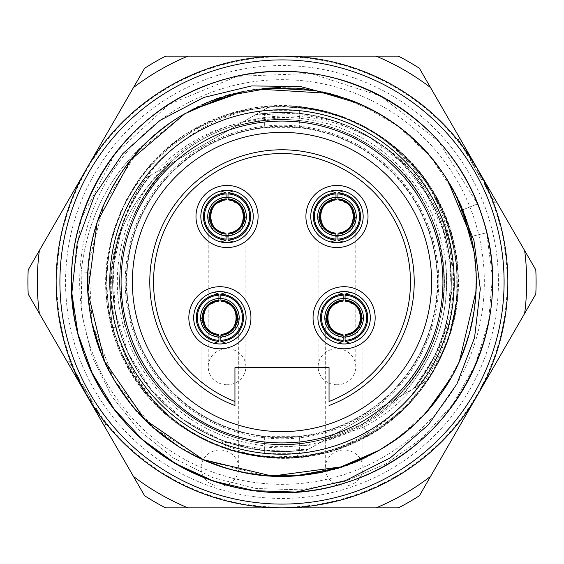 <?xml version="1.0" encoding="UTF-8"?>
<svg xmlns="http://www.w3.org/2000/svg" width="564" height="564" viewBox="0 0 564 564"><rect width="100%" height="100%" fill="white"/><g stroke="black" fill="none" stroke-linecap="round" stroke-linejoin="round"><path stroke-width="0.42" stroke-dasharray="2.82 2.11" d="M234.948 401.526L234.948 367.636L329.052 367.636L329.052 401.526M329.052 405.565A132.223 132.223 0 0 0 414.223 282A132.223 132.223 0 0 0 234.948 158.435A132.223 132.223 0 0 0 234.948 405.565M264.65 453.336A172.217 172.217 0 0 1 264.65 110.664L264.65 127.224A155.749 155.749 0 0 1 299.35 127.224L299.35 127.697L264.65 127.697A155.276 155.276 0 0 0 264.65 436.303L264.65 453.336L299.35 453.336L299.35 436.776A155.749 155.749 0 0 1 147.119 359.874A155.749 155.749 0 0 1 264.65 127.224L264.65 127.697M264.65 110.664L299.35 110.664A172.217 172.217 0 0 1 299.35 453.336M412.129 426.328A194.333 194.333 0 0 0 440.851 393.94M451.341 377.33A194.333 194.333 0 0 0 468.282 337.357M472.773 319.027A194.333 194.333 0 0 0 475.945 269.712M475.797 267.625A194.333 194.333 0 0 0 475.586 265.024M474.712 256.98A194.333 194.333 0 0 0 470.157 233.397M464.398 214.962A194.333 194.333 0 0 0 345.767 98.432M345.647 98.39A194.333 194.333 0 0 0 331.97 94.202M327.198 92.997A194.333 194.333 0 0 0 309.023 89.556M300.598 88.562A194.333 194.333 0 0 0 280.562 87.674M264.481 88.463A194.333 194.333 0 0 0 242.985 91.622M240.757 92.094A194.333 194.333 0 0 0 221.398 97.36M203.392 104.277A194.333 194.333 0 0 0 167.205 125.201M360.396 459.815A194.333 194.333 0 0 0 379.163 450.298C319.076 485.766 239.855 484.786 180.663 447.816C120.767 412.009 83.747 341.953 87.913 272.285C91.657 216.301 114.711 169.919 157.081 133.139A194.333 194.333 0 0 0 88.527 300.21M89.627 309.523A194.333 194.333 0 0 0 94.794 334.135M95.274 335.841A194.333 194.333 0 0 0 104.079 360.156M110.17 372.776A194.333 194.333 0 0 0 120.879 390.648M124.376 395.66A194.333 194.333 0 0 0 142.678 417.48M145.836 420.645A194.333 194.333 0 0 0 163.489 436.007M170.737 441.33A194.333 194.333 0 0 0 195.454 455.994M197.231 456.868A194.333 194.333 0 0 0 218.254 465.582M235.928 470.792A194.333 194.333 0 0 0 256.571 474.662M257.501 474.782A194.333 194.333 0 0 0 279.568 476.319M300.372 475.459A194.333 194.333 0 0 0 318.145 472.942M320.345 472.512A194.333 194.333 0 0 0 341.128 467.119M299.35 110.664L299.35 127.224A155.749 155.749 0 0 1 299.35 436.776L299.35 436.303A155.276 155.276 0 0 0 299.35 127.697M448.098 181.122L436.818 164.547M424.981 150.391L423.888 149.213M409.45 135.297L393.651 122.945M376.66 112.285L339.034 96.225M322.009 91.833L295.508 88.139M263.099 88.59L238.882 92.51M193.924 108.774L184.837 113.702L137.39 152.181L104.234 203.484L88.647 262.549L92.158 323.532L114.429 380.411L153.26 427.568L204.802 460.344L263.98 475.494L235.59 470.707M388.681 444.432L408.956 429.126M413.962 424.657L427.801 410.479M451.313 377.386L461.028 357.59M467.894 338.626L469.791 331.992M473.386 315.713L475.713 297.524M476.284 277.77L473.936 251.565M473.732 250.303L470.94 236.549C491.843 317.828 452.497 409.471 379.163 450.298C461.324 405.079 499.027 296.311 462.48 209.949L477.511 203.949C522.539 308.593 464.094 441.393 356.526 478.885C251.093 522.017 119.364 461.204 83.81 352.972C42.575 246.785 105.75 116.17 214.595 82.563C321.515 43.245 450.974 108.76 482.615 218.19C520.001 325.802 452.18 454.055 342.193 483.729C233.933 519.176 106.913 449.057 79.221 338.555C45.726 229.675 118.116 103.938 229.097 78.241C338.562 46.699 462.981 121.345 486.683 232.763L492.442 277.474L488.502 322.375L475.05 365.359L452.723 404.43L422.577 437.77L386.03 463.855L344.801 481.466L300.845 489.806L256.218 488.516L213.016 477.701L173.275 457.905L138.857 430.128L111.39 395.787L92.158 356.652L81.963 314.677L81.145 271.947C87.498 214.496 112.814 168.227 157.081 133.139C112.814 168.227 87.498 214.496 81.145 271.947L87.913 272.285L81.145 271.947L81.963 314.677L92.158 356.652L111.39 395.787L138.857 430.128L173.275 457.905L213.016 477.701L256.218 488.516L300.845 489.806L344.801 481.466L386.03 463.855L422.577 437.77L452.723 404.43L475.05 365.359L488.502 322.375L492.442 277.474L486.683 232.763L470.94 236.549L486.683 232.763C462.981 121.345 338.562 46.699 229.097 78.241C118.116 103.938 45.726 229.675 79.221 338.555C106.913 449.057 233.933 519.176 342.193 483.729C452.18 454.055 520.001 325.802 482.615 218.19C450.974 108.76 321.515 43.245 214.595 82.563C105.75 116.17 42.575 246.785 83.81 352.972C119.364 461.204 251.093 522.017 356.526 478.885C464.094 441.393 522.539 308.593 477.511 203.949L462.48 209.949C491.596 280.378 473.668 366.854 418.932 419.891C365.514 474.246 278.919 491.589 208.687 461.972C137.771 434.09 87.921 361.186 87.688 284.961C85.982 215.85 124.63 147.705 184.837 113.702C270.255 61.645 392.156 90.797 444.784 175.862C506.134 264.46 473.95 399.037 379.163 450.298C293.745 502.355 171.844 473.203 119.215 388.138C57.859 299.54 90.05 164.963 184.837 113.702L226.185 95.859L270.537 88.005L315.502 90.578L358.669 103.431L397.719 125.878L430.551 156.714L455.402 194.277L470.94 236.549M342.362 466.717L347.572 464.933M397.063 438.602L424.833 413.772M440.766 394.06L459.434 361.263M476.136 290.693L475.995 270.593M475.741 266.828L473.88 251.22M461.895 208.497L454.796 193.078M444.784 175.862L432.355 158.886M421.456 146.661L418.164 143.355M402.372 129.438L385.177 117.319M370.717 109.099L366.769 107.132M347.516 99.045L328.636 93.349M258.418 89.105L243.19 91.587M191.358 110.1L184.837 113.702M341.967 466.844L348.721 464.517M453.738 191.055L451.419 186.804M445.01 176.208L443.029 173.211M431.883 158.308L430.466 156.616M416.204 141.451L410.789 136.474M402.097 129.219L400.405 127.908M387.278 118.659L383.245 116.128M364.922 106.251L358.676 103.438M71.748 292.533L80.976 219.502L114.781 154.113L169.031 104.361L237.099 76.323L310.658 73.44L380.707 96.056L438.686 141.402L477.511 203.949C443.445 113.928 342.158 56.851 247.511 74.328C144.49 89.154 64.007 189.511 71.755 293.28M346.952 98.848C401.413 119.293 439.92 156.327 462.48 209.949M87.984 293.083L92.447 324.829M101.457 353.889L115.338 381.948M132.441 406.087L153.415 427.702M178.591 446.533L204.993 460.421M224.38 467.591L228.455 468.811M282.634 476.333L295.12 475.889M150.926 138.525A194.333 194.333 0 0 0 136.185 153.542M134.697 155.248A194.333 194.333 0 0 0 123.149 170.06M111.982 187.89A194.333 194.333 0 0 0 102.796 206.826M101.865 209.082A194.333 194.333 0 0 0 95.718 226.643M90.889 246.778A194.333 194.333 0 0 0 88.174 267.985M71.691 293.28A210.612 210.612 0 0 1 464.398 176.694A210.612 210.612 0 0 1 295.881 492.153A210.612 210.612 0 0 1 99.602 387.306M90.726 370.16L83.458 352.267M77.853 333.789L73.969 314.874M71.783 294.88L71.734 294.084M169.073 86.405A225.854 225.854 0 0 0 282 507.854A225.854 225.854 0 0 0 477.595 169.073A225.854 225.854 0 0 0 169.073 86.405M39.346 250.571L133.457 87.575A244.677 244.677 0 0 1 187.89 56.146L376.11 56.146A244.677 244.677 0 0 1 430.543 87.575L524.654 250.571A244.677 244.677 0 0 1 524.654 313.429L430.543 476.425A244.677 244.677 0 0 1 376.11 507.854L187.89 507.854A244.677 244.677 0 0 1 133.457 476.425L39.346 313.429A244.677 244.677 0 0 1 39.346 250.571M69.344 365.387L76.697 378.12L69.344 365.387L70.972 364.443L76.267 373.615L69.21 361.39L76.563 374.122L70.972 364.443L69.344 365.387M77.282 379.135L78.918 378.197L77.282 379.135L78.459 381.172L67.581 362.328L78.459 381.172L80.095 380.235L77.74 376.16L80.095 380.235L78.459 381.172M88.167 397.987L80.814 385.247L88.167 397.987L89.796 397.042L91.269 399.594L87.152 392.459L92.151 401.117L85.679 389.914L89.796 397.042L88.167 397.987M98.164 415.301L94.639 409.189L98.164 415.301L99.793 414.364L98.03 411.304L99.793 414.364L98.164 415.301M104.044 425.489L100.519 419.376L104.044 425.489L105.68 424.551L102.147 418.439L105.68 424.551L104.044 425.489M173.775 469.445A216.449 216.449 0 0 1 94.555 173.775A216.449 216.449 0 0 1 390.225 94.555A216.449 216.449 0 0 1 469.445 390.225A216.449 216.449 0 0 1 173.775 469.445M242.393 122.31L170.688 163.708C116.41 213.03 103.557 300.351 141.331 363.216C176.892 427.364 258.939 459.893 328.791 437.544L295.416 456.812L328.791 437.544A162.432 162.432 0 0 1 170.688 163.708L146.4 177.73C135.931 192.246 127.943 207.954 122.437 224.86C94.329 293.209 117.897 379.339 179.014 424.699C213.488 449.043 251.784 460.005 293.914 457.573C373.234 451.263 440.738 385.163 449.12 308.466C462.889 240.44 429.754 165.266 367.855 129.135C337.441 112.299 304.905 104.946 270.234 107.068L268.485 107.245L242.393 122.31C208.081 129.946 178.83 146.83 154.649 172.972M146.4 177.73L170.688 163.708C116.41 213.023 103.557 300.344 141.331 363.216C176.892 427.364 258.939 459.893 328.791 437.544C258.939 459.893 176.892 427.364 141.331 363.216C103.557 300.351 116.41 213.03 170.688 163.708C116.41 213.03 103.557 300.344 141.331 363.216C176.892 427.357 258.932 459.893 328.791 437.544L393.312 400.292C447.59 350.977 460.443 263.656 422.669 200.784C387.108 136.636 305.061 104.107 235.209 126.456L268.584 107.188L235.209 126.456A162.432 162.432 0 0 1 393.312 400.292L426.687 381.024L393.312 400.292C447.59 350.977 460.443 263.656 422.669 200.784C387.108 136.636 305.068 104.107 235.209 126.456C305.068 104.107 387.108 136.636 422.669 200.784C460.443 263.656 447.59 350.977 393.312 400.292A162.432 162.432 0 0 0 235.209 126.456L268.485 107.245M423.176 383.048C477.222 308.698 456.882 195.863 382.836 145.547L378.536 151.371C334.678 120.534 286.9 112.229 235.209 126.456L170.688 163.708A162.432 162.432 0 0 0 328.791 437.544C244.762 465.3 146.02 410.437 125.208 324.42C146.02 410.437 244.762 465.3 328.791 437.544L393.312 400.292C466.647 335.693 458.997 206.84 378.536 151.371L380.03 149.34C416.507 177.364 438.221 214.151 445.165 259.68C451.129 311.109 436.874 356.236 402.393 395.047M80.814 385.247L82.443 384.31L80.814 385.247L92.284 405.114L93.913 404.176M296.847 455.987L272.313 457.059C237 454.732 205.599 443.459 178.118 423.233C121.295 380.073 97.29 301.134 119.364 235.315C137.052 160.218 212.12 102.859 291.616 106.286C333.733 109.021 370.407 124.573 401.646 152.95C456.762 205.437 469.636 293.802 433.385 358.203L416.281 387.031M411.078 390.034C397.507 405.241 381.765 417.564 363.858 426.997L319.894 442.684M165.597 507.854L398.403 507.854A254.089 254.089 0 0 0 419.397 495.735L535.8 294.119A254.089 254.089 0 0 0 535.8 269.881L419.397 68.265A254.089 254.089 0 0 0 398.403 56.146L165.597 56.146A254.089 254.089 0 0 0 144.603 68.265L28.2 269.881A254.089 254.089 0 0 0 28.2 294.119L144.603 495.735A254.089 254.089 0 0 0 165.597 507.854M169.39 477.045A225.219 225.219 0 0 0 477.045 394.61A225.219 225.219 0 0 0 394.61 86.955A225.219 225.219 0 0 0 86.955 169.39A225.219 225.219 0 0 0 169.39 477.045M485.541 182.828L496.419 201.672L485.541 182.828L483.905 183.765L484.201 184.273L483.905 183.765L485.541 182.828M471.715 158.886L483.186 178.753L471.715 158.886L470.087 159.823L474.5 167.466L470.087 159.823L471.715 158.886L470.087 159.823M465.836 148.699L469.361 154.811L465.836 148.699L464.207 149.636L465.97 152.696L464.207 149.636L465.836 148.699M459.956 138.511L463.481 144.624L459.956 138.511L458.32 139.449L460.09 142.509L458.32 139.449L459.956 138.511M255.154 114.943C322.953 103.191 395.117 137.623 428.654 197.619C463.58 256.409 457.157 336.348 413.25 388.779C457.249 336.109 463.601 256.331 428.506 197.358C395.04 137.588 322.686 103.149 255.154 114.943L294.93 113.293L334.001 120.992L370.174 137.595L401.505 162.213L426.172 193.438L442.888 229.618L450.671 268.647L449.12 308.466M270.234 107.068C337.794 104.876 390.852 131.539 429.401 187.065C467.464 244.6 466.343 324.582 426.687 381.024C485.23 300.626 455.959 175.284 367.855 129.135M167.304 165.661C187.558 145.864 211.317 132.145 238.593 124.503C211.324 132.145 187.558 145.864 167.304 165.661C187.558 145.864 211.324 132.138 238.593 124.503C211.317 132.145 187.558 145.864 167.304 165.661C187.558 145.864 211.317 132.145 238.593 124.503C211.324 132.145 187.558 145.864 167.304 165.661M308.846 449.057C241.307 460.844 168.953 426.412 135.48 366.614C100.399 307.662 106.765 227.863 150.75 175.221C106.765 227.835 100.413 307.683 135.459 366.586C168.96 426.426 241.265 460.83 308.846 449.057M362.314 424.262L396.696 398.339C376.442 418.135 352.683 431.855 325.407 439.497C352.676 431.862 376.442 418.143 396.696 398.339C376.442 418.135 352.683 431.855 325.407 439.497L362.314 424.262L368.518 435.246C288.556 483.087 174.833 452.279 129.96 370.611C76.845 285.384 116.135 161.219 208.602 122.057C292.286 81.061 403.034 121.288 440.921 206.41C486.718 295.797 437.185 416.225 341.756 447.527C248.357 484.405 133.301 423.381 111.446 325.372C86.207 235.66 145.731 133.985 236.295 112.06C332.457 83.12 442 153.549 455.585 253.053C475.022 351.576 394.271 453.738 293.914 457.573M328.791 437.544C258.932 459.893 176.892 427.357 141.331 363.216C103.557 300.344 116.41 213.03 170.688 163.708C125.983 208.913 110.819 262.486 125.208 324.42C110.819 262.486 125.983 208.913 170.688 163.708C116.41 213.03 103.557 300.351 141.331 363.216C176.892 427.364 258.939 459.893 328.791 437.544C258.939 459.893 176.892 427.364 141.331 363.216C103.557 300.344 116.41 213.023 170.688 163.708C116.41 213.03 103.557 300.351 141.331 363.216C176.892 427.364 258.939 459.893 328.791 437.544M308.163 449.452C240.694 460.887 168.629 426.476 135.17 366.656C100.237 307.979 106.462 228.152 150.059 175.615C106.406 228.314 100.244 307.944 135.212 366.727C168.657 426.447 240.673 460.901 308.163 449.452L264.445 450.573L221.906 440.477L183.363 419.82L151.385 390.006L128.098 352.986L115.063 311.265L113.131 267.569L122.437 224.86M401.646 152.95L428.407 184.357L447.118 221.13L456.755 261.252L456.784 302.515L447.203 342.644L428.541 379.445L401.822 410.888L368.518 435.246L333.973 450.128L297.052 457.334L259.454 456.53L222.872 447.753L189.003 431.404L159.372 408.223L135.353 379.283L118.031 345.894L108.196 309.587L106.3 272.024L112.44 234.906L126.315 199.952L147.31 168.742L174.459 142.706L206.509 123.03L242.026 110.622L279.349 106.039L316.813 109.501L352.676 120.837L385.311 139.534L413.229 164.744L435.147 195.306L450.072 229.837L457.319 266.744L456.558 304.356L447.816 340.938L431.509 374.827L408.357 404.48L379.452 428.534L346.077 445.898L309.784 455.775L272.222 457.707L235.103 451.616L200.128 437.777L168.89 416.817L142.826 389.703L123.114 357.668L110.664 322.171L106.046 284.848L109.458 247.384L120.752 211.514L139.421 178.851L164.596 150.912L195.137 128.952L229.647 113.991L266.546 106.702L304.158 107.421L340.748 116.113L374.658 132.392L404.339 155.495L428.428 184.386L445.828 217.732L455.74 254.019L457.721 291.581L451.672 328.699L437.868 363.695L416.951 394.955L389.865 421.047L357.844 440.794L322.368 453.287L285.039 457.954L247.582 454.584L211.69 443.325L179.014 424.699M413.941 388.384C457.573 335.756 463.756 256.035 428.809 197.308C395.35 137.531 323.327 103.113 255.837 114.548C323.306 103.092 395.35 137.567 428.767 197.245C463.77 256.07 457.594 335.658 413.941 388.384L433.385 358.203M137.313 182.976C97.48 239.658 96.55 320.077 135.071 377.661C174.1 433.251 227.553 459.632 295.416 456.812C227.553 459.632 174.1 433.251 135.071 377.661C96.55 320.077 97.48 239.658 137.313 182.976M125.208 324.42L112.758 327.783C132.639 407.208 213.918 464.623 295.416 456.812C213.918 464.623 132.639 407.208 112.758 327.783L125.208 324.42M168.84 164.78C120.964 207.27 102.274 261.604 112.758 327.783C102.274 261.604 120.964 207.27 168.84 164.78M203.611 146.224A156.785 156.785 0 0 0 146.224 360.389A156.785 156.785 0 0 0 360.389 417.776A156.785 156.785 0 0 0 417.776 203.611A156.785 156.785 0 0 0 203.611 146.224M344.111 338.16L330.807 332.647L325.287 319.33L330.8 306.005L344.111 300.492L357.421 306.005L362.934 319.33L357.414 332.647L344.111 338.16M336.962 236.901L323.658 231.388L318.138 218.071L323.651 204.746L336.962 199.233L350.265 204.746L355.778 218.071L350.258 231.388L336.962 236.901M227.038 236.901L213.742 231.388L208.222 218.071L213.735 204.746L227.038 199.233L240.349 204.746L245.862 218.071L240.342 231.388L227.038 236.901M219.889 338.16L206.586 332.647L201.066 319.33L206.579 306.005L219.889 300.492L233.2 306.005L238.713 319.33L233.193 332.647L219.889 338.16M344.111 486.02A18.823 18.006 180 0 1 325.287 468.007A18.823 18.006 180 0 1 344.111 450.001A18.823 18.006 180 0 1 362.934 468.007A18.823 18.006 180 0 1 344.111 486.02M336.962 384.761A18.823 18.006 180 0 1 318.138 366.748A18.823 18.006 180 0 1 336.962 348.742A18.823 18.006 180 0 1 355.778 366.748A18.823 18.006 180 0 1 336.962 384.761M227.038 384.761A18.823 18.006 180 0 1 208.222 366.748A18.823 18.006 180 0 1 227.038 348.742A18.823 18.006 180 0 1 245.862 366.748A18.823 18.006 180 0 1 227.038 384.761M219.889 486.02A18.823 18.006 180 0 1 201.066 468.007A18.823 18.006 180 0 1 219.889 450.001A18.823 18.006 180 0 1 238.713 468.007A18.823 18.006 180 0 1 219.889 486.02M426.687 381.024C466.52 324.342 467.45 243.923 428.929 186.339C389.9 130.749 336.447 104.368 268.584 107.188C336.447 104.368 389.9 130.749 428.929 186.339C467.45 243.923 466.52 324.342 426.687 381.024M235.209 126.456C305.061 104.107 387.108 136.636 422.669 200.784C460.443 263.656 447.59 350.977 393.312 400.292C447.59 350.97 460.443 263.649 422.669 200.784C387.108 136.636 305.061 104.107 235.209 126.456C286.9 112.229 334.678 120.534 378.536 151.371C458.997 206.84 466.647 335.693 393.312 400.292C447.59 350.97 460.443 263.649 422.669 200.784C387.108 136.636 305.061 104.107 235.209 126.456C305.061 104.107 387.108 136.636 422.669 200.784C460.443 263.649 447.59 350.97 393.312 400.292C447.59 350.97 460.443 263.649 422.669 200.784C387.108 136.636 305.061 104.107 235.209 126.456M291.616 106.286C367.756 109.247 437.185 167.48 453.357 241.942C471.871 315.861 435.45 398.833 368.518 435.246L363.858 426.997M382.836 145.547C339.902 117.721 293.781 109.571 244.466 121.112M243.07 121.916L286.075 117.361A164.688 164.688 0 0 0 139.378 364.344A164.688 164.688 0 0 0 445.165 259.68M383.167 457.221A202.328 202.328 0 0 0 457.221 180.832A202.328 202.328 0 0 0 180.832 106.779A202.328 202.328 0 0 0 106.779 383.167A202.328 202.328 0 0 0 383.167 457.221M286.075 117.361C320.697 118.468 352.014 129.128 380.03 149.34M316.249 444.784L259.059 448.281L236.824 444.813L221.701 441.64L224.275 445.003L248.653 454.126A175.326 175.326 0 0 0 295.416 456.812L272.313 457.059M178.118 423.233C199.339 438.757 222.851 449.05 248.653 454.126M119.364 235.315C125.779 213.164 136.241 193.128 150.75 175.221M485.83 183.335L484.201 184.273L485.082 185.803L484.201 184.273L485.83 183.335M486.718 184.865L485.082 185.803L486.26 187.84L485.082 185.803L486.718 184.865M487.888 186.903L486.26 187.84L487.733 190.385L486.26 187.84L487.888 186.903M489.362 189.448L487.733 190.385L494.79 202.61L487.733 190.385L489.362 189.448M494.656 198.613L493.028 199.557L487.437 189.878L493.028 199.557L494.656 198.613L493.028 199.557L494.656 198.613L489.066 188.94L494.656 198.613M496.419 201.672L494.79 202.61L496.419 201.672M486.556 188.348L487.437 189.878L485.964 187.333L486.556 188.348L488.184 187.41L487.303 185.88L489.066 188.94L487.437 189.878L489.066 188.94L488.184 187.41L486.556 188.348M485.674 186.825L485.964 187.333L485.674 186.825L487.303 185.88L485.674 186.825M487.599 186.388L485.964 187.333L487.599 186.388M472.012 159.393L470.383 160.331L471.553 162.369L470.383 160.331L472.012 159.393M473.189 161.431L471.553 162.369L472.731 164.406L471.553 162.369L473.189 161.431M474.366 163.468L472.731 164.406L474.204 166.958L472.731 164.406L474.366 163.468M475.833 166.013L474.204 166.958L476.848 171.541L471.849 162.883L478.321 174.086L474.204 166.958L475.833 166.013M478.483 170.603L476.848 171.541L478.025 173.578L476.848 171.541L478.483 170.603M479.95 173.148L478.321 174.086L479.499 176.123L478.321 174.086L479.95 173.148M481.127 175.185L479.499 176.123L480.676 178.161L478.025 173.578L479.788 176.638L479.499 176.123L481.127 175.185M482.305 177.223L480.676 178.161L481.261 179.183L480.676 178.161L482.305 177.223M482.89 178.238L481.261 179.183L481.557 179.69L481.261 179.183L482.89 178.238M483.186 178.753L481.557 179.69L483.186 178.753M473.478 161.938L471.849 162.883M473.774 162.453L472.146 163.391L473.774 162.453M474.655 163.976L473.027 164.921L474.655 163.976M479.654 172.64L478.025 173.578L479.654 172.64M480.542 174.163L478.906 175.108L480.542 174.163M481.423 175.693L479.788 176.638L481.423 175.693M476.129 166.528L474.5 167.466L476.129 166.528M467.598 151.751L465.97 152.696L467.732 155.749L465.97 152.696L467.598 151.751L465.97 152.696M469.361 154.811L467.732 155.749L469.361 154.811M461.719 141.564L460.09 142.509L461.853 145.561L460.09 142.509L461.719 141.564L460.09 142.509M463.481 144.624L461.853 145.561L463.481 144.624M67.581 362.328L69.21 361.39L67.581 362.328M74.638 374.552L76.267 373.615L74.638 374.552M76.112 377.097L77.74 376.16L76.112 377.097M78.17 380.665L79.799 379.727L78.17 380.665M77.444 375.652L76.563 374.122L78.036 376.667L77.444 375.652L75.816 376.59L77.444 375.652M78.325 377.175L78.036 376.667L78.325 377.175L76.697 378.12L78.325 377.175M74.934 375.06L76.563 374.122L74.934 375.06M76.401 377.612L78.036 376.667L76.401 377.612M89.634 400.532L91.269 399.594L89.634 400.532M85.516 393.397L87.152 392.459L85.975 390.422L87.152 392.459L85.516 393.397M84.05 390.852L85.679 389.914L84.501 387.877L85.679 389.914L84.05 390.852M82.873 388.815L84.501 387.877L83.324 385.839L85.975 390.422L84.212 387.362L84.501 387.877L82.873 388.815M81.695 386.777L83.324 385.839L82.739 384.817L83.324 385.839L81.695 386.777M81.11 385.762L82.739 384.817L82.443 384.31L82.739 384.817L81.11 385.762M90.811 402.569L92.447 401.631L90.811 402.569M91.988 404.607L93.617 403.669L91.988 404.607M90.522 402.061L92.151 401.117M90.226 401.547L91.854 400.609L90.226 401.547M89.345 400.024L90.973 399.079L89.345 400.024M84.346 391.36L85.975 390.422L84.346 391.36M83.458 389.837L85.093 388.892L83.458 389.837M82.577 388.307L84.212 387.362L82.577 388.307M87.871 397.472L89.5 396.534L87.871 397.472M96.402 412.249L98.03 411.304L96.268 408.251L98.03 411.304L96.402 412.249L98.03 411.304M94.639 409.189L96.268 408.251L94.639 409.189M100.519 419.376L102.147 418.439L100.519 419.376M102.281 422.436L103.91 421.491M416.472 204.358A155.276 155.276 0 0 0 126.724 282A155.276 155.276 0 0 0 322.192 431.989A155.276 155.276 0 0 0 416.472 204.358M299.35 436.303L264.65 436.303M344.111 286.702A31.055 31.055 0 0 0 313.055 317.758A31.055 31.055 0 0 0 344.111 348.813A31.055 31.055 0 0 0 375.166 317.758A31.055 31.055 0 0 0 344.111 286.702M342.933 334.353L338.217 335.961L338.217 343.279M350.004 343.279L350.004 335.961L345.288 334.353M338.217 335.961A19.127 19.127 0 0 0 343.159 336.863M345.069 336.863A19.127 19.127 0 0 0 350.004 335.961M345.288 301.169L350.004 299.562L350.004 292.244M338.217 292.244L338.217 299.562L342.933 301.169M350.004 299.562A19.127 19.127 0 0 0 345.069 298.659M343.159 298.659A19.127 19.127 0 0 0 338.217 299.562M324.963 317.758A19.155 19.155 0 0 1 344.111 298.61A19.155 19.155 0 0 1 363.265 317.758A19.155 19.155 0 0 1 344.111 336.912A19.155 19.155 0 0 1 324.963 317.758M227.038 247.554A31.055 31.055 0 0 0 258.093 216.498A31.055 31.055 0 0 0 227.038 185.443A31.055 31.055 0 0 0 195.983 216.498A31.055 31.055 0 0 0 227.038 247.554M225.861 233.094L221.151 234.702L221.151 242.019M232.932 242.019L232.932 234.702L228.223 233.094M221.151 234.702A19.127 19.127 0 0 0 226.086 235.604M227.997 235.604A19.127 19.127 0 0 0 232.932 234.702M228.223 199.91L232.932 198.302L232.932 190.984M221.151 190.984L221.151 198.302L225.861 199.91M232.932 198.302A19.127 19.127 0 0 0 227.997 197.4M226.086 197.4A19.127 19.127 0 0 0 221.151 198.302M207.89 216.498A19.155 19.155 0 0 1 227.038 197.351A19.155 19.155 0 0 1 246.193 216.498A19.155 19.155 0 0 1 227.038 235.653A19.155 19.155 0 0 1 207.89 216.498M336.962 247.554A31.055 31.055 0 0 0 368.017 216.498A31.055 31.055 0 0 0 336.962 185.443A31.055 31.055 0 0 0 305.907 216.498A31.055 31.055 0 0 0 336.962 247.554M335.777 233.094L331.068 234.702L331.068 242.019M342.849 242.019L342.849 234.702L338.139 233.094M331.068 234.702A19.127 19.127 0 0 0 336.003 235.604M337.914 235.604A19.127 19.127 0 0 0 342.849 234.702M338.139 199.91L342.849 198.302L342.849 190.984M331.068 190.984L331.068 198.302L335.777 199.91M342.849 198.302A19.127 19.127 0 0 0 337.914 197.4M336.003 197.4A19.127 19.127 0 0 0 331.068 198.302M317.807 216.498A19.155 19.155 0 0 1 336.962 197.351A19.155 19.155 0 0 1 356.11 216.498A19.155 19.155 0 0 1 336.962 235.653A19.155 19.155 0 0 1 317.807 216.498M219.889 348.813A31.055 31.055 0 0 0 250.945 317.758A31.055 31.055 0 0 0 219.889 286.702A31.055 31.055 0 0 0 188.834 317.758A31.055 31.055 0 0 0 219.889 348.813M218.712 334.353L213.996 335.961L213.996 343.279M225.783 343.279L225.783 335.961L221.067 334.353M213.996 335.961A19.127 19.127 0 0 0 218.931 336.863M220.841 336.863A19.127 19.127 0 0 0 225.783 335.961M221.067 301.169L225.783 299.562L225.783 292.244M213.996 292.244L213.996 299.562L218.712 301.169M225.783 299.562A19.127 19.127 0 0 0 220.841 298.659M218.931 298.659A19.127 19.127 0 0 0 213.996 299.562M200.735 317.758A19.155 19.155 0 0 1 219.889 298.61A19.155 19.155 0 0 1 239.037 317.758A19.155 19.155 0 0 1 219.889 336.912A19.155 19.155 0 0 1 200.735 317.758M345.817 300.901A16.941 16.941 0 0 1 345.817 334.621M342.404 334.621A16.941 16.941 0 0 1 342.404 300.901M228.744 199.642A16.941 16.941 0 0 1 228.744 233.362M225.339 233.362A16.941 16.941 0 0 1 225.339 199.642M338.661 199.642A16.941 16.941 0 0 1 338.661 233.362M335.256 233.362A16.941 16.941 0 0 1 335.256 199.642M221.596 300.901A16.941 16.941 0 0 1 221.596 334.621M218.183 334.621A16.941 16.941 0 0 1 218.183 300.901M325.287 468.007L325.287 319.33M362.934 468.007L362.934 319.33M318.138 366.748L318.138 218.071M355.778 366.748L355.778 218.071M208.222 366.748L208.222 218.071M245.862 366.748L245.862 218.071M201.066 468.007L201.066 319.33M238.713 468.007L238.713 319.33"/><path stroke-width="0.85" d="M234.948 401.526L234.948 367.636L329.052 367.636L329.052 401.526A128.458 128.458 0 0 0 384.373 204.401A128.458 128.458 0 0 0 179.627 204.401A128.458 128.458 0 0 0 234.948 401.526L234.948 405.565L234.948 401.526M344.111 286.702A31.055 31.055 0 0 0 313.055 317.758A31.055 31.055 0 0 0 344.111 348.813A31.055 31.055 0 0 0 375.166 317.758A31.055 31.055 0 0 0 344.111 286.702M227.038 247.554A31.055 31.055 0 0 0 258.093 216.498A31.055 31.055 0 0 0 227.038 185.443A31.055 31.055 0 0 0 195.983 216.498A31.055 31.055 0 0 0 227.038 247.554M336.962 247.554A31.055 31.055 0 0 0 368.017 216.498A31.055 31.055 0 0 0 336.962 185.443A31.055 31.055 0 0 0 305.907 216.498A31.055 31.055 0 0 0 336.962 247.554M219.889 348.813A31.055 31.055 0 0 0 250.945 317.758A31.055 31.055 0 0 0 219.889 286.702A31.055 31.055 0 0 0 188.834 317.758A31.055 31.055 0 0 0 219.889 348.813M234.948 405.565A132.223 132.223 0 0 1 282 149.777A132.223 132.223 0 0 1 329.052 405.565M282 431.629A149.629 149.629 0 0 1 132.371 282A149.629 149.629 0 0 1 282 132.371A149.629 149.629 0 0 1 431.629 282A149.629 149.629 0 0 1 282 431.629M442.923 282A160.923 160.923 0 0 0 282 121.077A160.923 160.923 0 0 0 121.077 282A160.923 160.923 0 0 0 282 442.923A160.923 160.923 0 0 0 442.923 282M454.217 282A172.217 172.217 0 0 1 282 454.217A172.217 172.217 0 0 1 109.783 282A172.217 172.217 0 0 1 282 109.783A172.217 172.217 0 0 1 454.217 282M347.572 464.933L379.163 450.298A194.333 194.333 0 0 0 412.129 426.328M440.851 393.94A194.333 194.333 0 0 0 451.341 377.33M468.282 337.357A194.333 194.333 0 0 0 472.773 319.027M475.945 269.712A194.333 194.333 0 0 0 475.797 267.625M475.586 265.024A194.333 194.333 0 0 0 474.712 256.98M470.94 236.549L448.098 181.122M470.157 233.397A194.333 194.333 0 0 0 464.398 214.962M331.97 94.202A194.333 194.333 0 0 0 327.198 92.997M309.023 89.556A194.333 194.333 0 0 0 300.598 88.562M280.562 87.674A194.333 194.333 0 0 0 264.481 88.463M242.985 91.622A194.333 194.333 0 0 0 240.757 92.094M221.398 97.36A194.333 194.333 0 0 0 203.392 104.277M167.205 125.201A194.333 194.333 0 0 0 150.926 138.525M88.527 300.21A194.333 194.333 0 0 0 89.627 309.523M94.794 334.135A194.333 194.333 0 0 0 95.274 335.841M104.079 360.156A194.333 194.333 0 0 0 110.17 372.776M120.879 390.648A194.333 194.333 0 0 0 124.376 395.66M142.678 417.48A194.333 194.333 0 0 0 145.836 420.645M163.489 436.007A194.333 194.333 0 0 0 170.737 441.33M195.454 455.994A194.333 194.333 0 0 0 197.231 456.868M218.254 465.582A194.333 194.333 0 0 0 235.928 470.792M256.571 474.662A194.333 194.333 0 0 0 257.501 474.782M279.568 476.319A194.333 194.333 0 0 0 300.372 475.459M318.145 472.942A194.333 194.333 0 0 0 320.345 472.512M341.128 467.119A194.333 194.333 0 0 0 360.396 459.815M436.818 164.547L424.981 150.391M423.888 149.213L409.45 135.297M393.651 122.945L376.66 112.285M339.034 96.225L322.009 91.833M295.508 88.139L263.099 88.59M238.882 92.51L193.924 108.774M348.721 464.517L379.163 450.298L388.681 444.432M408.956 429.126L413.962 424.657M427.801 410.479L451.313 377.386M461.028 357.59L467.894 338.626M469.791 331.992L473.386 315.713M475.713 297.524L476.284 277.77M473.936 251.565L473.732 250.303M358.676 103.438L315.516 90.578L270.544 88.005L226.185 95.859L184.837 113.702L130.947 159.739L97.156 222.026L87.942 292.293L104.537 361.193L144.729 419.56L203.181 459.632L272.116 476.079L342.362 466.717M295.12 475.889L338.611 467.901L379.163 450.298L397.063 438.602M424.833 413.772L440.766 394.06M459.434 361.263L476.136 290.693M475.995 270.593L475.741 266.828M473.88 251.22L461.895 208.497M454.796 193.078L444.784 175.862M432.355 158.886L421.456 146.661M418.164 143.355L402.372 129.438M385.177 117.319L370.717 109.099M366.769 107.132L347.516 99.045M328.636 93.349L258.418 89.105M243.19 91.587L191.358 110.1M282.634 476.333L264.001 475.494L303.411 475.149L341.967 466.844M462.48 209.949L453.738 191.055M451.419 186.804L445.01 176.208M443.029 173.211L431.883 158.308M430.466 156.616L416.204 141.451M410.789 136.474L402.097 129.219M400.405 127.908L387.278 118.659M383.245 116.128L364.922 106.251M295.881 492.097L345.492 480.613L390.563 457.665L428.45 424.713L456.981 383.851L474.564 337.624L480.288 288.867L473.95 240.574L456.1 195.666C487.994 258.411 481.578 338.203 440.068 395.047C395.738 458.729 311.067 490.151 235.928 470.792C160.324 453.357 99.631 386.474 89.627 309.523C77.656 232.869 117.143 151.631 184.837 113.702M295.874 492.062L254.216 490.673L213.636 481.106L175.749 463.735L142.022 439.243L113.78 408.576L92.143 372.945L77.945 333.754L71.748 292.533M456.1 195.666A194.333 194.333 0 0 0 346.952 98.848L300.217 86.475L251.502 85.947L203.766 97.459L159.957 120.449L122.79 153.669L94.604 195.236L77.212 242.746L71.734 294.084M88.174 267.985A194.333 194.333 0 0 0 87.913 272.285L87.984 293.083M92.447 324.829L101.457 353.889M115.338 381.948L132.441 406.087M153.415 427.702L178.591 446.533M204.993 460.421L224.38 467.591M228.455 468.811L235.59 470.707M136.185 153.542A194.333 194.333 0 0 0 134.697 155.248M123.149 170.06A194.333 194.333 0 0 0 111.982 187.89M102.796 206.826A194.333 194.333 0 0 0 101.865 209.082M95.718 226.643A194.333 194.333 0 0 0 90.889 246.778M99.602 387.306A210.612 210.612 0 0 0 387.306 464.398A210.612 210.612 0 0 0 464.398 176.694A210.612 210.612 0 0 0 176.694 99.602A210.612 210.612 0 0 0 99.602 387.306L90.726 370.16M83.458 352.267L77.853 333.789M73.969 314.874L71.783 294.88M394.927 477.595A225.854 225.854 0 0 0 477.595 169.073A225.854 225.854 0 0 0 169.073 86.405A225.854 225.854 0 0 0 86.405 394.927A225.854 225.854 0 0 0 394.927 477.595M187.89 56.146L376.11 56.146A244.677 244.677 0 0 1 430.543 87.575L524.654 250.571A244.677 244.677 0 0 1 524.654 313.429L430.543 476.425A244.677 244.677 0 0 1 376.11 507.854L187.89 507.854A244.677 244.677 0 0 1 133.457 476.425L39.346 313.429A244.677 244.677 0 0 1 39.346 250.571L133.457 87.575A244.677 244.677 0 0 1 187.89 56.146M92.284 405.114L144.603 495.735A254.089 254.089 0 0 0 165.597 507.854L398.403 507.854A254.089 254.089 0 0 0 419.397 495.735L535.8 294.119A254.089 254.089 0 0 0 535.8 269.881L419.397 68.265A254.089 254.089 0 0 0 398.403 56.146L165.597 56.146A254.089 254.089 0 0 0 144.603 68.265L28.2 269.881A254.089 254.089 0 0 0 28.2 294.119L77.282 379.135M78.459 381.172L80.814 385.247M370.322 317.758A26.212 26.212 0 0 0 344.111 291.553A26.212 26.212 0 0 0 317.899 317.758A26.212 26.212 0 0 0 344.111 343.969A26.212 26.212 0 0 0 370.322 317.758M343.074 335.376L342.933 334.353A16.631 16.631 0 0 1 327.48 317.758A16.631 16.631 0 0 1 342.933 301.169L343.074 300.147A17.646 17.646 0 0 0 326.464 317.758A17.646 17.646 0 0 0 343.074 335.376L343.166 337.032A19.296 19.296 0 0 1 324.815 317.758A19.296 19.296 0 0 1 343.166 298.49L343.123 294.225L338.217 292.244A26.191 26.191 0 0 1 350.004 292.244L345.097 294.225L345.055 298.49A19.296 19.296 0 0 1 363.406 317.758A19.296 19.296 0 0 1 345.055 337.032L345.147 335.376A17.646 17.646 0 0 0 361.757 317.758A17.646 17.646 0 0 0 345.147 300.147L345.055 298.49M345.055 337.032L345.097 341.298L350.004 343.279A26.191 26.191 0 0 1 338.217 343.279L343.123 341.298L343.166 337.032M343.159 336.863A19.127 19.127 0 0 0 345.069 336.863M345.147 300.147L345.288 301.169C365.289 301.514 365.289 334.008 345.281 334.346L345.147 335.376M345.069 298.659A19.127 19.127 0 0 0 343.159 298.659M343.166 298.49L343.074 300.147M253.25 216.498A26.212 26.212 0 0 0 227.038 190.294A26.212 26.212 0 0 0 200.833 216.498A26.212 26.212 0 0 0 227.038 242.71A26.212 26.212 0 0 0 253.25 216.498M226.002 234.116L225.861 233.094A16.631 16.631 0 0 1 210.407 216.498A16.631 16.631 0 0 1 225.861 199.91L226.002 198.888A17.646 17.646 0 0 0 209.399 216.498A17.646 17.646 0 0 0 226.002 234.116L226.093 235.773A19.296 19.296 0 0 1 207.749 216.498A19.296 19.296 0 0 1 226.093 197.231L226.051 192.966L221.151 190.984A26.191 26.191 0 0 1 232.932 190.984L228.032 192.966L227.99 197.231A19.296 19.296 0 0 1 246.334 216.498A19.296 19.296 0 0 1 227.99 235.773L228.082 234.116A17.646 17.646 0 0 0 244.684 216.498A17.646 17.646 0 0 0 228.082 198.888L227.99 197.231M227.99 235.773L228.032 240.038L232.932 242.019A26.191 26.191 0 0 1 221.151 242.019L226.051 240.038L226.093 235.773M226.086 235.604A19.127 19.127 0 0 0 227.997 235.604M228.082 198.888L228.223 199.91A16.631 16.631 0 0 1 243.676 216.498A16.631 16.631 0 0 1 228.223 233.094L228.082 234.116M227.997 197.4A19.127 19.127 0 0 0 226.086 197.4M226.093 197.231L226.002 198.888M363.167 216.498A26.212 26.212 0 0 0 336.962 190.294A26.212 26.212 0 0 0 310.75 216.498A26.212 26.212 0 0 0 336.962 242.71A26.212 26.212 0 0 0 363.167 216.498M335.918 234.116L335.777 233.094A16.631 16.631 0 0 1 320.324 216.498A16.631 16.631 0 0 1 335.777 199.91L335.918 198.888A17.646 17.646 0 0 0 319.316 216.498A17.646 17.646 0 0 0 335.918 234.116L336.01 235.773A19.296 19.296 0 0 1 317.666 216.498A19.296 19.296 0 0 1 336.01 197.231L335.968 192.966L331.068 190.984A26.191 26.191 0 0 1 342.849 190.984L337.949 192.966L337.906 197.231A19.296 19.296 0 0 1 356.251 216.498A19.296 19.296 0 0 1 337.906 235.773L337.998 234.116A17.646 17.646 0 0 0 354.601 216.498A17.646 17.646 0 0 0 337.998 198.888L337.906 197.231M337.906 235.773L337.949 240.038L342.849 242.019A26.191 26.191 0 0 1 331.068 242.019L335.968 240.038L336.01 235.773M336.003 235.604A19.127 19.127 0 0 0 337.914 235.604M337.998 198.888L338.139 199.91A16.631 16.631 0 0 1 353.593 216.498A16.631 16.631 0 0 1 338.139 233.094L337.998 234.116M337.914 197.4A19.127 19.127 0 0 0 336.003 197.4M336.01 197.231L335.918 198.888M246.101 317.758A26.212 26.212 0 0 0 219.889 291.553A26.212 26.212 0 0 0 193.678 317.758A26.212 26.212 0 0 0 219.889 343.969A26.212 26.212 0 0 0 246.101 317.758M218.853 335.376L218.712 334.353A16.631 16.631 0 0 1 203.259 317.758A16.631 16.631 0 0 1 218.712 301.169L218.853 300.147A17.646 17.646 0 0 0 202.243 317.758A17.646 17.646 0 0 0 218.853 335.376L218.945 337.032A19.296 19.296 0 0 1 200.594 317.758A19.296 19.296 0 0 1 218.945 298.49L218.902 294.225L213.996 292.244A26.191 26.191 0 0 1 225.783 292.244L220.876 294.225L220.834 298.49A19.296 19.296 0 0 1 239.185 317.758A19.296 19.296 0 0 1 220.834 337.032L220.926 335.376A17.646 17.646 0 0 0 237.536 317.758A17.646 17.646 0 0 0 220.926 300.147L220.834 298.49M220.834 337.032L220.876 341.298L225.783 343.279A26.191 26.191 0 0 1 213.996 343.279L218.902 341.298L218.945 337.032M218.931 336.863A19.127 19.127 0 0 0 220.841 336.863M220.926 300.147L221.067 301.169C241.068 301.514 241.068 334.008 221.06 334.346L220.926 335.376M220.841 298.659A19.127 19.127 0 0 0 218.931 298.659M218.945 298.49L218.853 300.147M393.045 474.338A222.096 222.096 0 0 0 474.338 170.955A222.096 222.096 0 0 0 170.955 89.662A222.096 222.096 0 0 0 89.662 393.045A222.096 222.096 0 0 0 393.045 474.338M343.074 294.197A23.589 23.589 0 0 0 320.521 317.758A23.589 23.589 0 0 0 343.074 341.326M345.147 341.326A23.589 23.589 0 0 0 367.7 317.758A23.589 23.589 0 0 0 345.147 294.197M343.123 294.225A23.561 23.561 0 0 0 320.549 317.758A23.561 23.561 0 0 0 343.123 341.298M343.173 295.198A22.588 22.588 0 0 0 321.522 317.758A22.588 22.588 0 0 0 343.173 340.325M345.048 340.325A22.588 22.588 0 0 0 366.699 317.758A22.588 22.588 0 0 0 345.048 295.198M345.097 341.298A23.561 23.561 0 0 0 367.672 317.758A23.561 23.561 0 0 0 345.097 294.225M345.288 334.353A16.631 16.631 0 0 0 360.741 317.758A16.631 16.631 0 0 0 345.288 301.169M226.002 192.937A23.589 23.589 0 0 0 203.449 216.498A23.589 23.589 0 0 0 226.002 240.067M228.082 240.067A23.589 23.589 0 0 0 250.635 216.498A23.589 23.589 0 0 0 228.082 192.937M226.051 192.966A23.561 23.561 0 0 0 203.484 216.498A23.561 23.561 0 0 0 226.051 240.038M226.101 193.938A22.588 22.588 0 0 0 204.457 216.498A22.588 22.588 0 0 0 226.101 239.066M227.983 239.066A22.588 22.588 0 0 0 249.626 216.498A22.588 22.588 0 0 0 227.983 193.938M228.032 240.038A23.561 23.561 0 0 0 250.599 216.498A23.561 23.561 0 0 0 228.032 192.966M335.918 192.937A23.589 23.589 0 0 0 313.365 216.498A23.589 23.589 0 0 0 335.918 240.067M337.998 240.067A23.589 23.589 0 0 0 360.551 216.498A23.589 23.589 0 0 0 337.998 192.937M335.968 192.966A23.561 23.561 0 0 0 313.401 216.498A23.561 23.561 0 0 0 335.968 240.038M336.017 193.938A22.588 22.588 0 0 0 314.374 216.498A22.588 22.588 0 0 0 336.017 239.066M337.899 239.066A22.588 22.588 0 0 0 359.543 216.498A22.588 22.588 0 0 0 337.899 193.938M337.949 240.038A23.561 23.561 0 0 0 360.516 216.498A23.561 23.561 0 0 0 337.949 192.966M218.853 294.197A23.589 23.589 0 0 0 196.3 317.758A23.589 23.589 0 0 0 218.853 341.326M220.926 341.326A23.589 23.589 0 0 0 243.479 317.758A23.589 23.589 0 0 0 220.926 294.197M218.902 294.225A23.561 23.561 0 0 0 196.328 317.758A23.561 23.561 0 0 0 218.902 341.298M218.952 295.198A22.588 22.588 0 0 0 197.301 317.758A22.588 22.588 0 0 0 218.952 340.325M220.827 340.325A22.588 22.588 0 0 0 242.478 317.758A22.588 22.588 0 0 0 220.827 295.198M220.876 341.298A23.561 23.561 0 0 0 243.451 317.758A23.561 23.561 0 0 0 220.876 294.225M221.067 334.353A16.631 16.631 0 0 0 236.52 317.758A16.631 16.631 0 0 0 221.067 301.169M342.94 301.169C322.932 301.514 322.932 334.008 342.94 334.346M228.216 199.91C248.216 200.255 248.216 232.749 228.216 233.087M225.868 199.91C205.867 200.255 205.86 232.749 225.868 233.087M338.132 199.91C358.133 200.255 358.14 232.749 338.132 233.087M335.784 199.91C315.784 200.255 315.784 232.749 335.784 233.087M218.719 301.169C198.711 301.514 198.711 334.008 218.719 334.346"/></g></svg>
